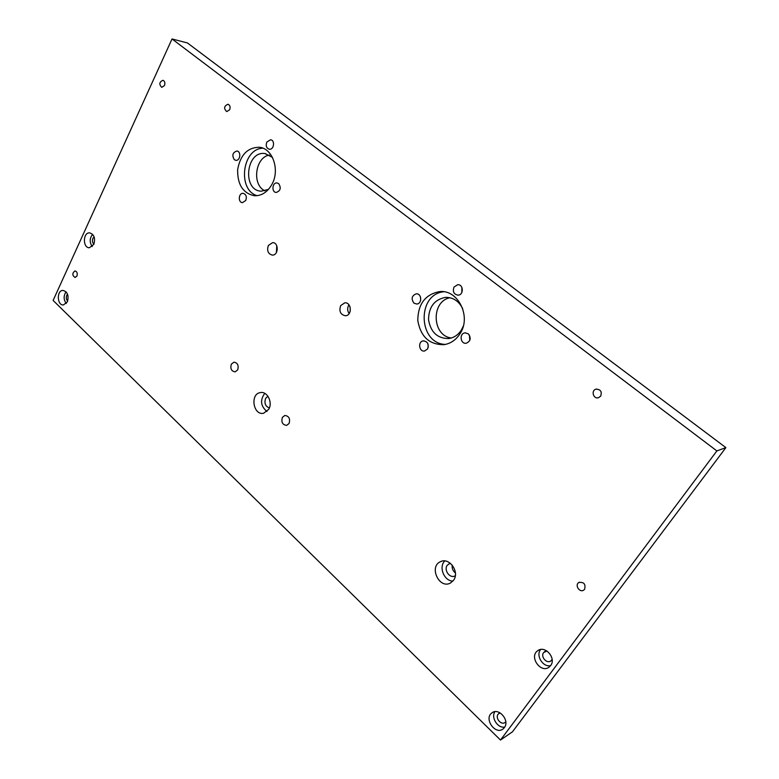 <?xml version="1.0" encoding="UTF-8"?>
<svg xmlns="http://www.w3.org/2000/svg" width="779" height="779" viewBox="0 0 779 779"><rect width="100%" height="100%" fill="white"/><g stroke="black" fill="none" stroke-linecap="round" stroke-linejoin="round"><path stroke-width="1.17" d="M600.687 396.112L598.515 397.709C593.374 399.442 590.755 390.406 596.032 389.169C600.58 389.325 602.128 391.642 600.687 396.112M229.669 109.732L226.757 111.601C223.592 108.544 223.982 106.1 227.926 104.25C230.009 105.126 230.594 106.957 229.669 109.732M584.639 589.245L583.792 590.073C579.693 593.082 574.444 585.107 578.807 582.526C583.87 581.806 585.818 584.055 584.639 589.245M164.496 85.524L161.769 87.355C158.887 84.395 159.257 82.038 162.908 80.286C164.807 81.113 165.333 82.866 164.496 85.524M76.946 276.048L75.096 277.499C72.116 275.377 72.077 273.186 74.988 270.936C77.043 271.55 77.696 273.254 76.946 276.048M494.908 711.685C490.741 717.508 497.723 728.531 504.714 727.08M500.099 712.853L498.141 714.187C494.86 718.16 501.433 725.755 505.23 722.337L505.795 721.763M504.334 727.644L503.244 728.784C495.6 735.58 483.555 718.774 491.822 712.96C498.579 707.03 510.206 720.575 504.334 727.644M92.633 234.352C89.536 238.277 89.41 242.347 92.263 246.563M94.113 236.855L92.925 238.345C92.078 240.701 92.399 242.659 93.889 244.217M93.831 244.353L89.4 247.751C82.642 248.063 82.837 232.376 89.585 232.863C94.123 234.323 95.544 238.15 93.831 244.353M66.079 291.833C63.44 295.747 63.508 299.633 66.273 303.508M67.549 294.228L66.751 295.368C65.942 297.617 66.254 299.526 67.666 301.113M67.383 301.804L63.459 304.949C56.994 305.611 56.458 290.314 62.953 290.421C67.539 291.745 69.019 295.533 67.383 301.804M540.684 649.511C535.455 655.392 542.866 667.525 550.587 665.636M546.926 650.971L543.645 652.578C540.227 656.726 546.916 664.273 550.977 660.826L552.136 659.424M550.597 665.626L549.253 666.999C540.928 673.971 528.688 656.687 537.666 650.757C544.901 644.808 556.703 658.274 550.597 665.626M231.353 364.134L233.982 362.157C237.692 362.878 238.919 365.458 237.653 369.918L235.073 371.875C231.344 371.193 230.107 368.613 231.353 364.134M282.387 417.359L284.841 415.47C288.99 416.035 290.401 418.712 289.067 423.503L286.662 425.373C282.485 424.837 281.063 422.169 282.387 417.359M264.763 393.356C259.884 400.114 260.624 406.161 266.993 411.516M267.908 396.209L265.678 398.312C264.071 403.074 265.298 406.307 269.359 407.982M268.745 409.277L263.623 413.25C253.224 415.743 249.796 393.882 260.371 392.587C267.216 391.009 272.981 402.431 268.745 409.277M444.751 560.958C438.45 566.966 444.108 581.056 452.891 581.115M450.223 563.178L447.214 565.281C443.553 570.15 449.941 578.855 455.053 575.885L455.306 575.739M453.631 580.17L450.466 583.023C439.288 589.391 428.654 566.732 440.398 561.727C449.113 556.868 459.941 571.835 453.631 580.17M452.248 565.135C451.801 568.329 452.852 570.919 455.403 572.925M349.158 313.577C347.385 311.035 347.191 308.338 348.564 305.495L348.982 304.852M350.102 306.994L350.19 311.386M340.676 305.621L344.776 302.827C351.582 302.057 352.351 315.514 345.516 315.758C340.472 314.745 338.855 311.366 340.676 305.621M276.448 252.445L276.749 245.697M268.365 245.473L272.601 242.629C278.901 242.405 278.658 255.415 272.377 255.103C268.044 253.935 266.71 250.721 268.365 245.473M257.148 195.685C237.147 190.086 242.133 148.448 263 148.214M272.066 184.117C267.625 192.053 261.734 195.938 254.392 195.753C242.97 193.28 237.391 184.574 237.644 169.647C240.341 154.914 247.566 147.445 259.329 147.25C272.582 148.283 280.07 169.725 272.066 184.117M272.455 157.397L265.045 153.57C245.989 150.454 241.987 190.563 261.189 191.196L268.463 189.394M278.687 183.63C281.326 187.973 280.498 190.913 276.185 192.452C271.345 192.306 272.222 182.296 277.022 182.948L278.687 183.63M245.784 200.446L242.483 202.647C237.838 202.579 238.52 192.783 243.136 193.338C246.106 194.322 246.992 196.697 245.784 200.446M234.313 159.685C231.782 155.352 232.629 152.46 236.865 151.029C241.422 151.35 240.312 161.058 235.803 160.318L234.313 159.685M269.427 155.04C255.074 157.261 251.705 184.993 264.967 190.865M266.808 142.099L270.566 139.753C275.299 140.181 273.965 150.084 269.291 149.237C266.399 148.166 265.571 145.78 266.808 142.099M445.481 344.406C418.216 343.851 416.531 294.335 443.738 291.765M460.077 333.655C456.056 339.917 450.69 343.588 444.001 344.669C429.404 344.805 420.67 336.752 417.787 320.52C418.002 303.985 425.295 294.335 439.677 291.589C458.14 289.496 471.538 316.702 460.077 333.655M462.775 308.844C458.938 301.084 453.154 297.276 445.422 297.393C434.331 299.584 428.703 307.053 428.538 319.809C430.758 332.331 437.506 338.573 448.772 338.534C454.05 337.726 458.266 334.873 461.431 329.955L463.33 326.012M469.776 340.423L469.435 335.145M468.247 333.782C471.324 337.989 470.672 341.144 466.27 343.237C460.36 344.328 459.045 333.373 465.024 332.857L468.247 333.782M428.197 347.424L427.944 343.851M427.583 348.924L424.584 351.008C418.956 352.069 417.651 341.377 423.348 340.871C427.69 341.553 429.102 344.23 427.583 348.924M420.602 300.548L420.592 297.247M413.931 303.138C410.952 298.815 411.711 295.708 416.22 293.829C421.809 293.245 422.325 303.859 416.707 304.024L413.931 303.138M461.84 292.505L461.898 287.412M454.05 287.013L457.682 284.724C463.544 284.179 463.943 295.037 458.071 295.163C453.797 294.326 452.463 291.609 454.05 287.013M449.98 297.744C430.816 301.337 431.975 335.827 451.304 337.989M172.023 38.95L716.875 450.924L725.882 447.623L187.437 42.952L172.023 38.95L53.118 300.431L500.498 740.05L716.875 450.924M725.882 447.623L512.475 731.793L500.498 740.05M596.792 389.033L596.032 389.169M579.459 582.195L578.807 582.526M492.786 712.347L491.822 712.96M499.358 713.136L498.823 713.486M538.844 650.066L537.666 650.757M545.144 651.351L544.482 651.741M261.072 392.509L260.371 392.587M441.674 561.25L440.398 561.727M449.931 563.246L449.191 563.538M259.329 147.25L260.264 147.397M265.785 153.687L265.045 153.57M439.677 291.589L442.092 291.589M465.024 332.857L465.579 332.818M423.348 340.871L423.844 340.842M457.682 284.724L458.169 284.724M447.321 297.383L445.422 297.393"/></g></svg>
